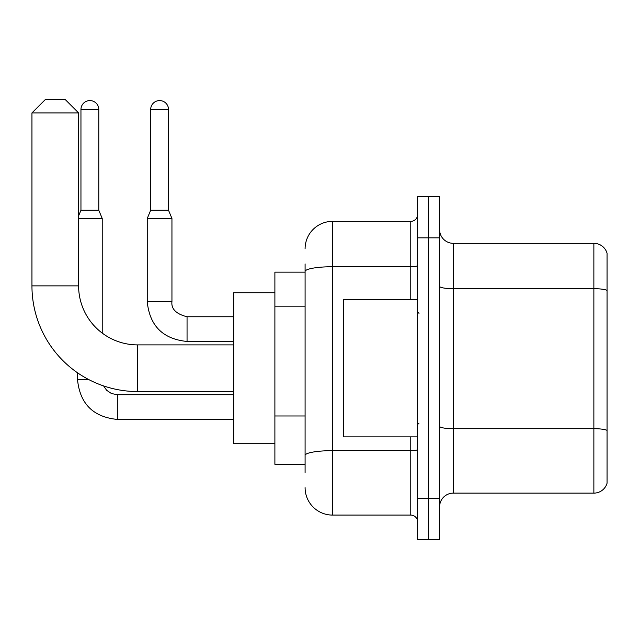 <?xml version="1.0" encoding="UTF-8"?>
<svg xmlns="http://www.w3.org/2000/svg" width="639" height="639" viewBox="0 0 639 639"><rect width="100%" height="100%" fill="white"/><g stroke="black" fill="none" stroke-linecap="round" stroke-linejoin="round"><path stroke-width="0.96" d="M305.091 272.15L274.89 272.15L274.89 464.305L305.091 464.305M305.091 472.541L305.091 263.915M417.634 498.62L417.634 539.795L428.617 539.795L428.617 498.62L428.617 539.795L439.6 539.795L439.6 498.62L428.617 498.62L428.617 237.836L428.617 498.62L417.634 498.62L417.634 237.836L428.617 237.836L428.617 196.66L428.617 237.836L439.6 237.836L439.6 498.62M439.6 237.836L439.6 196.66L417.634 196.66L417.634 237.836M305.091 248.811A27.453 27.453 0 0 1 332.536 221.366L332.536 515.09L410.773 515.09L410.773 436.852M332.536 221.366L410.773 221.366A6.861 6.861 0 0 0 417.634 214.496M305.091 297.942L305.091 271.495A27.453 4.769 180 0 1 332.536 266.735L410.773 266.735L410.773 221.366M417.634 521.951A6.861 6.861 0 0 0 410.773 515.09M332.536 515.09A27.453 27.453 0 0 1 305.091 487.637M439.6 506.855A13.723 13.723 0 0 1 453.323 493.124L593.871 493.124L593.871 243.323L453.323 243.323A13.723 13.723 0 0 1 439.6 229.601A13.723 13.723 0 0 0 453.323 243.323L453.323 493.124M607.05 253.204A13.723 13.723 0 0 0 593.871 243.323A13.723 13.723 0 0 1 607.05 253.204L607.05 483.244A13.723 13.723 0 0 1 593.871 493.124M233.714 391.555L137.641 391.555A105.691 105.691 0 0 1 31.95 285.873L31.95 112.927L45.673 99.205L64.89 99.205L78.613 112.927L31.95 112.927M137.641 391.555L137.641 344.892A59.02 59.02 0 0 1 78.613 285.873L78.613 112.927M274.89 292.734L233.714 292.734L233.714 443.714L274.89 443.714M98.789 210.247L80.953 210.247L80.953 109.501A8.922 8.922 0 0 1 89.875 100.579A8.922 8.922 0 0 1 98.789 109.501L98.789 210.247L102.224 218.482L102.224 333.087M78.613 218.482L102.224 218.482M88.837 379.614L77.519 379.614L77.519 372.793M168.52 210.247L150.676 210.247L150.676 109.501A8.922 8.922 0 0 1 159.598 100.579A8.922 8.922 0 0 1 168.52 109.501L168.52 210.247L171.947 218.482L147.242 218.482L147.242 301.656L171.923 301.656C171.116 308.98 176.156 314.013 187.051 316.752L187.051 341.458C162.897 339.077 149.63 325.802 147.242 301.656C149.63 325.802 162.897 339.077 187.051 341.458C162.897 339.077 149.63 325.802 147.242 301.656C149.63 325.802 162.897 339.077 187.051 341.458C162.897 339.077 149.63 325.802 147.242 301.656M417.634 299.595L343.518 299.595L343.518 436.852L417.634 436.852M305.091 306.177L274.89 306.177M305.091 415.981L274.89 415.981M417.634 449.465A6.861 1.19 0 0 1 410.773 450.655L332.536 450.655A27.453 4.769 180 0 0 305.091 455.423M410.773 299.595L410.773 266.735A6.861 1.19 0 0 0 417.634 265.536M607.05 290.41A13.723 2.38 180 0 0 593.871 288.692L453.323 288.692A13.723 2.38 0 0 1 439.6 286.312M607.05 430.406A13.723 2.38 180 0 0 593.871 428.689L453.323 428.689A13.723 2.38 -0 0 1 439.6 426.309M31.95 285.873L78.613 285.873M117.32 394.742L117.32 419.424C93.174 417.035 79.907 403.768 77.519 379.614C79.907 403.768 93.174 417.035 117.32 419.424C93.174 417.035 79.907 403.768 77.519 379.614C79.907 403.768 93.174 417.035 117.32 419.424C93.174 417.035 79.907 403.768 77.519 379.614M80.953 109.501L98.789 109.501M150.676 109.501L168.52 109.501M187.051 316.776L187.051 316.752C176.156 314.013 171.116 308.98 171.947 301.656C171.116 308.98 176.156 314.013 187.051 316.752C176.156 314.013 171.116 308.98 171.947 301.656L171.947 218.482M233.714 344.892L137.641 344.892M103.606 385.932L106.649 390.293L111.434 393.52L117.32 394.718L111.434 393.52L106.649 390.293L103.606 385.932L106.649 390.293L111.434 393.52L117.32 394.718L111.434 393.52L106.649 390.293L103.606 385.932L106.649 390.293L111.434 393.52L117.32 394.718L233.714 394.718M233.714 419.424L117.32 419.424M80.953 210.247L78.613 215.846M233.714 341.458L187.051 341.458M171.947 301.656C171.116 308.98 176.156 314.013 187.051 316.752L233.714 316.752M150.676 210.247L147.242 218.482M419.008 313.326L417.634 311.952M419.008 423.13L417.634 424.504"/></g></svg>
